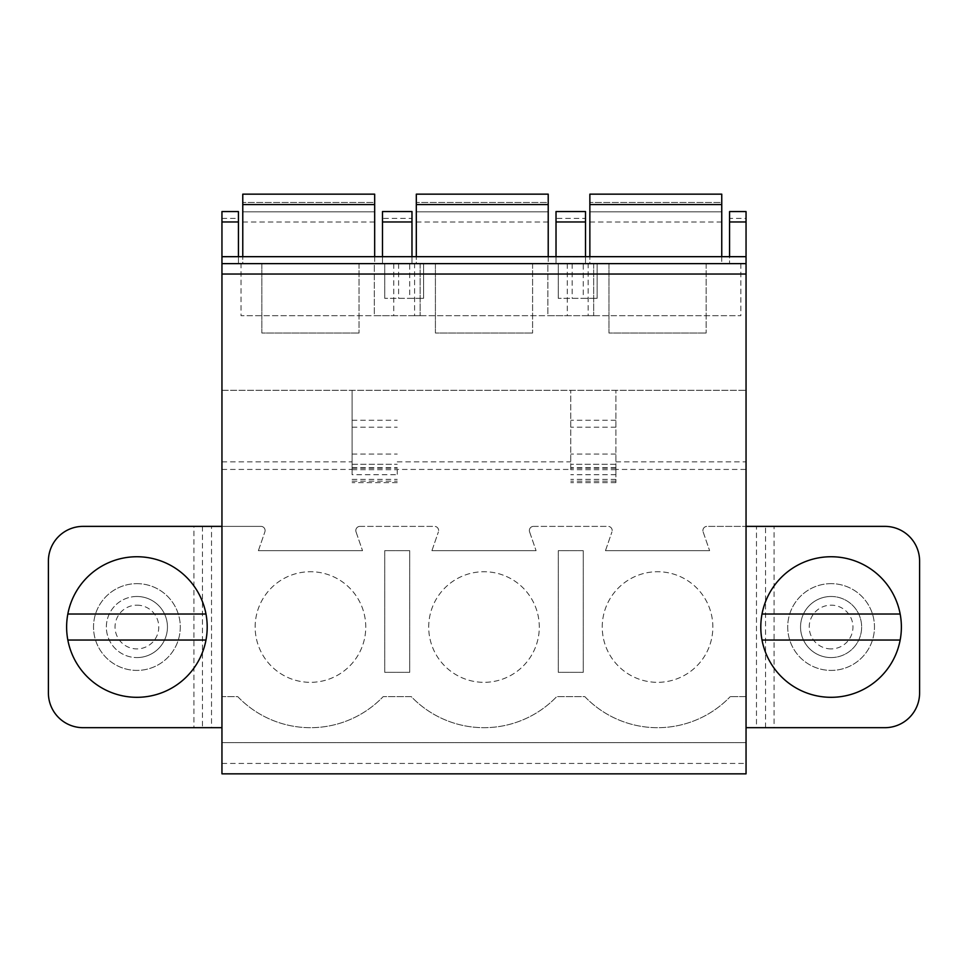 <?xml version="1.0" encoding="UTF-8"?>
<svg xmlns="http://www.w3.org/2000/svg" width="968" height="968" viewBox="0 0 968 968"><rect width="100%" height="100%" fill="white"/><g stroke="black" fill="none" stroke-linecap="round" stroke-linejoin="round"><path stroke-width="0.73" stroke-dasharray="4.84 3.63" d="M221.95 763.437L746.05 763.437L746.05 773.843L221.95 773.843L221.95 696.621L237.729 696.621A100.66 100.66 0 0 0 383.183 696.621L411.279 696.621A100.66 100.66 0 0 0 556.721 696.621L584.817 696.621A100.66 100.66 0 0 0 730.271 696.621A100.66 100.66 0 0 1 584.817 696.621L556.721 696.621A100.66 100.66 0 0 1 411.279 696.621L383.183 696.621A100.66 100.66 0 0 1 237.729 696.621L221.95 696.621L221.95 211.556L238.43 211.556L238.43 263.623L238.43 256.677L221.95 256.677L221.95 263.623L221.95 256.677M221.95 727.682L221.95 526.374L221.95 727.682L83.115 727.682A34.715 34.715 0 0 1 48.4 692.979L48.4 561.077A34.715 34.715 0 0 1 83.115 526.374L193.915 526.374L193.915 727.682M615.89 469.444L615.89 390.31L615.89 482.633L615.89 464.277L615.89 474.695L615.89 469.444L746.05 469.444L746.05 526.374L707.076 526.374A4.162 4.162 0 0 0 703.131 531.892A4.162 4.162 0 0 1 707.076 526.374L746.05 526.374L746.05 727.682L746.05 526.374L746.05 696.621L730.271 696.621L746.05 696.621L746.05 742.613L221.95 742.613L746.05 742.613L746.05 763.437M136.911 583.644A43.391 43.391 0 0 1 180.29 627.034A43.391 43.391 0 0 1 136.911 670.413A43.391 43.391 0 0 1 93.521 627.034A43.391 43.391 0 0 1 136.911 583.644A43.391 43.391 0 0 1 180.29 627.034A43.391 43.391 0 0 1 136.911 670.413A43.391 43.391 0 0 1 93.521 627.034A43.391 43.391 0 0 1 136.911 583.644M884.885 526.374A34.715 34.715 0 0 1 919.6 561.077L919.6 692.979A34.715 34.715 0 0 1 884.885 727.682L774.085 727.682L774.085 526.374L884.885 526.374M831.088 583.644A43.391 43.391 0 0 0 787.71 627.034A43.391 43.391 0 0 0 831.088 670.413A43.391 43.391 0 0 0 874.479 627.034A43.391 43.391 0 0 0 831.088 583.644A43.391 43.391 0 0 0 787.71 627.034A43.391 43.391 0 0 0 831.088 670.413A43.391 43.391 0 0 0 874.479 627.034A43.391 43.391 0 0 0 831.088 583.644M746.05 469.444L746.05 211.556L729.57 211.556L729.57 218.381L746.05 218.381M746.05 727.682L774.085 727.682M746.05 526.374L756.468 526.374L756.468 727.682M774.085 526.374L756.468 526.374M762.022 640.042L900.167 640.042A70.289 70.289 0 0 1 762.022 640.042A70.289 70.289 0 0 1 762.022 614.014L900.167 614.014M570.769 469.444L570.769 390.31L570.769 469.444L397.231 469.444L397.231 474.695L352.11 474.695L352.11 390.31L352.11 474.695M221.95 526.374L260.924 526.374A4.162 4.162 0 0 1 264.869 531.892A4.162 4.162 0 0 0 260.924 526.374L211.532 526.374L211.532 727.682M258.383 550.671L264.869 531.892L258.383 550.671L362.528 550.671L258.383 550.671M356.042 531.892L362.528 550.671L356.042 531.892A4.162 4.162 0 0 1 359.975 526.374A4.162 4.162 0 0 0 356.042 531.892M359.975 526.374L434.475 526.374A4.162 4.162 0 0 1 438.407 531.892A4.162 4.162 0 0 0 434.475 526.374L359.975 526.374M431.922 550.671L438.407 531.892L431.922 550.671L536.078 550.671L431.922 550.671M529.593 531.892L536.078 550.671L529.593 531.892A4.162 4.162 0 0 1 533.525 526.374A4.162 4.162 0 0 0 529.593 531.892M533.525 526.374L608.025 526.374A4.162 4.162 0 0 1 611.957 531.892A4.162 4.162 0 0 0 608.025 526.374L533.525 526.374M605.472 550.671L611.957 531.892L605.472 550.671L709.617 550.671L605.472 550.671M703.131 531.892L709.617 550.671L703.131 531.892M397.231 469.444L397.231 474.695M221.95 390.31L746.05 390.31L221.95 390.31M221.95 263.623L746.05 263.623M382.481 218.381L382.481 263.623L411.981 263.623L411.981 256.677L382.481 256.677L382.481 263.623L411.981 263.623L411.981 211.556L382.481 211.556L382.481 218.381L411.981 218.381M556.019 218.381L556.019 263.623L585.519 263.623L585.519 256.677L556.019 256.677L556.019 263.623L585.519 263.623L585.519 211.556L556.019 211.556L556.019 218.381L585.519 218.381M374.664 256.677L374.664 263.623L242.774 263.623L242.774 194.157L242.774 222.023L242.774 194.157L374.664 194.157L374.664 263.623L242.774 263.623L242.774 256.677M548.215 256.677L548.215 263.623L416.313 263.623L416.313 194.157L416.313 222.023L416.313 194.157L548.215 194.157L548.215 263.623L416.313 263.623L416.313 256.677M721.753 256.677L721.753 263.623L589.863 263.623L589.863 194.157L589.863 222.023L589.863 194.157L721.753 194.157L721.753 263.623L589.863 263.623L589.863 256.677M241.032 263.623L393.758 263.623L241.032 263.623L241.032 315.689L393.758 315.689L241.032 315.689M414.582 263.623L567.296 263.623L414.582 263.623L414.582 315.689L567.296 315.689L414.582 315.689M588.133 263.623L740.847 263.623L588.133 263.623L588.133 315.689L740.847 315.689L588.133 315.689M409.718 263.623L384.732 263.623L409.718 263.623L409.718 298.338L423.609 298.338L384.732 298.338L409.718 298.338M583.268 263.623L558.282 263.623L583.268 263.623L583.268 298.338L597.147 298.338L558.282 298.338L583.268 298.338M729.57 218.381L729.57 263.623L729.57 256.677L746.05 256.677M261.856 263.623L359.043 263.623L261.856 263.623L261.856 333.04L359.043 333.04L261.856 333.04L261.856 263.623M435.406 263.623L532.594 263.623L435.406 263.623L435.406 333.04L532.594 333.04L435.406 333.04L435.406 263.623M608.957 263.623L706.144 263.623L608.957 263.623L608.957 333.04L706.144 333.04L608.957 333.04L608.957 263.623M374.314 263.623L420.136 263.623L374.314 263.623L374.314 315.689L420.136 315.689L374.314 315.689L374.314 263.623M547.864 263.623L593.686 263.623L547.864 263.623L547.864 315.689L593.686 315.689L547.864 315.689L547.864 263.623M359.043 263.623L359.043 333.04L359.043 263.623M532.594 263.623L532.594 333.04L532.594 263.623M706.144 263.623L706.144 333.04L706.144 263.623M420.136 263.623L420.136 315.689L420.136 263.623M593.686 263.623L593.686 315.689L593.686 263.623M374.664 202.445L374.664 222.023L374.664 202.445L242.774 202.445L374.664 202.445M548.215 202.445L548.215 222.023L548.215 202.445L416.313 202.445L548.215 202.445M721.753 202.445L721.753 222.023L721.753 202.445L589.863 202.445L721.753 202.445M393.758 263.623L393.758 315.689M567.296 263.623L567.296 315.689M740.847 263.623L740.847 315.689M423.609 263.623L423.609 298.338L423.609 263.623M384.732 263.623L384.732 298.338L384.732 263.623M597.147 263.623L597.147 298.338L597.147 263.623M558.282 263.623L558.282 298.338L558.282 263.623M409.718 550.671L409.718 672.324L384.732 672.324L384.732 550.671L409.718 550.671L409.718 672.324L384.732 672.324L384.732 550.671L409.718 550.671M583.268 550.671L583.268 672.324L558.282 672.324L558.282 550.671L583.268 550.671L583.268 672.324L558.282 672.324L558.282 550.671L583.268 550.671M255.153 627.034A55.297 55.297 0 0 1 310.45 571.725A55.297 55.297 0 0 1 365.759 627.034A55.297 55.297 0 0 1 310.45 682.331A55.297 55.297 0 0 1 255.153 627.034A55.297 55.297 0 0 1 310.45 571.725A55.297 55.297 0 0 1 365.759 627.034A55.297 55.297 0 0 1 310.45 682.331A55.297 55.297 0 0 1 255.153 627.034M428.703 627.034A55.297 55.297 0 0 1 484 571.725A55.297 55.297 0 0 1 539.297 627.034A55.297 55.297 0 0 1 484 682.331A55.297 55.297 0 0 1 428.703 627.034A55.297 55.297 0 0 1 484 571.725A55.297 55.297 0 0 1 539.297 627.034A55.297 55.297 0 0 1 484 682.331A55.297 55.297 0 0 1 428.703 627.034M602.241 627.034A55.297 55.297 0 0 1 657.55 571.725A55.297 55.297 0 0 1 712.847 627.034A55.297 55.297 0 0 1 657.55 682.331A55.297 55.297 0 0 1 602.241 627.034A55.297 55.297 0 0 1 657.55 571.725A55.297 55.297 0 0 1 712.847 627.034A55.297 55.297 0 0 1 657.55 682.331A55.297 55.297 0 0 1 602.241 627.034M211.532 526.374L193.915 526.374M205.978 640.042A70.289 70.289 0 0 0 205.978 614.014L67.833 614.014A70.289 70.289 0 0 0 136.911 697.311A70.289 70.289 0 0 0 205.978 640.042L67.833 640.042M136.911 596.482A30.54 30.54 0 0 0 106.359 627.034A30.54 30.54 0 0 0 136.911 657.575A30.54 30.54 0 0 1 106.359 627.034A30.54 30.54 0 0 1 136.911 596.482A30.54 30.54 0 0 1 167.452 627.034A30.54 30.54 0 0 1 136.911 657.575A30.54 30.54 0 0 0 167.452 627.034A30.54 30.54 0 0 0 136.911 596.482A30.54 30.54 0 0 1 167.452 627.034A30.54 30.54 0 0 1 136.911 657.575M831.088 596.482A30.54 30.54 0 0 1 861.641 627.034A30.54 30.54 0 0 1 831.088 657.575A30.54 30.54 0 0 1 800.548 627.034A30.54 30.54 0 0 1 831.088 596.482A30.54 30.54 0 0 0 800.548 627.034A30.54 30.54 0 0 0 831.088 657.575A30.54 30.54 0 0 1 800.548 627.034A30.54 30.54 0 0 1 831.088 596.482A30.54 30.54 0 0 1 861.641 627.034A30.54 30.54 0 0 1 831.088 657.575M765.555 727.682L765.555 526.374M615.89 474.695L570.769 474.695M221.95 469.444L352.11 469.444M221.95 461.845L352.11 461.845M615.89 461.845L746.05 461.845M397.231 461.845L570.769 461.845M352.11 464.289L397.231 464.289L352.11 464.277M615.89 464.289L570.769 464.289L615.89 464.277M615.89 420.257L570.769 420.257M615.89 427.215L570.769 427.215M615.89 454.065L570.769 454.065M615.89 467.713L570.769 467.713M615.89 481.144L570.769 481.144M615.89 479.378L570.769 479.378M615.89 469.722L570.769 469.722M615.89 468.209L570.769 468.209M221.95 274.041L746.05 274.041M221.95 256.798L238.43 256.798M382.481 256.798L411.981 256.798M729.57 256.798L746.05 256.798M556.019 256.798L585.519 256.798M221.95 218.381L238.43 218.381M242.774 204.563L374.664 204.563M242.774 211.859L374.664 211.859L242.774 211.859M416.313 204.563L548.215 204.563M416.313 211.859L548.215 211.859L416.313 211.859M589.863 204.563L721.753 204.563M589.863 211.859L721.753 211.859L589.863 211.859M398.61 263.623L398.61 298.338M572.161 263.623L572.161 298.338M352.11 420.257L397.231 420.257M352.11 427.215L397.231 427.215M352.11 454.065L397.231 454.065M352.11 467.713L397.231 467.713M352.11 481.144L397.231 481.144M352.11 479.378L397.231 479.378M352.11 469.722L397.231 469.722M352.11 468.209L397.231 468.209M202.445 526.374L202.445 727.682M136.911 605.157A21.865 21.865 0 0 1 158.776 627.034A21.865 21.865 0 0 1 136.911 648.899A21.865 21.865 0 0 1 115.047 627.034A21.865 21.865 0 0 1 136.911 605.157M831.088 648.899A21.865 21.865 0 0 1 809.224 627.034A21.865 21.865 0 0 1 831.088 605.157A21.865 21.865 0 0 1 852.953 627.034A21.865 21.865 0 0 1 831.088 648.899M615.89 482.633L570.769 482.633M374.664 222.023L242.774 222.023M548.215 222.023L416.313 222.023M721.753 222.023L589.863 222.023M397.231 482.633L352.11 482.633"/><path stroke-width="1.45" d="M221.95 221.974L238.43 221.974L238.43 211.556L221.95 211.556L221.95 773.843L746.05 773.843L746.05 211.556L729.57 211.556L729.57 256.677M746.05 727.682L884.885 727.682A34.715 34.715 0 0 0 919.6 692.979L919.6 561.077A34.715 34.715 0 0 0 884.885 526.374L746.05 526.374M760.8 627.034A70.289 70.289 0 0 1 831.088 556.745A70.289 70.289 0 0 1 901.377 627.034A70.289 70.289 0 0 1 831.088 697.311A70.289 70.289 0 0 1 760.8 627.034M900.167 614.014L762.022 614.014A70.289 70.289 0 0 1 900.167 614.014A70.289 70.289 0 0 1 900.167 640.042L762.022 640.042M238.43 221.974L238.43 256.677M382.481 256.677L382.481 211.556L411.981 211.556L411.981 256.677M556.019 256.677L556.019 211.556L585.519 211.556L585.519 256.677M221.95 263.623L746.05 263.623M242.774 256.677L242.774 194.157L374.664 194.157L374.664 256.677M416.313 256.677L416.313 194.157L548.215 194.157L548.215 256.677M589.863 256.677L589.863 194.157L721.753 194.157L721.753 256.677M221.95 526.374L83.115 526.374A34.715 34.715 0 0 0 48.4 561.077L48.4 692.979A34.715 34.715 0 0 0 83.115 727.682L221.95 727.682M207.2 627.034A70.289 70.289 0 0 0 136.911 556.745A70.289 70.289 0 0 0 66.623 627.034A70.289 70.289 0 0 0 136.911 697.311A70.289 70.289 0 0 0 207.2 627.034M205.978 614.014A70.289 70.289 0 0 0 67.833 614.014L205.978 614.014M67.833 640.042L205.978 640.042M382.481 221.974L411.981 221.974M729.57 221.974L746.05 221.974M556.019 221.974L585.519 221.974M221.95 274.041L746.05 274.041M242.774 204.563L374.664 204.563M416.313 204.563L548.215 204.563M589.863 204.563L721.753 204.563M221.95 256.677L746.05 256.677"/></g></svg>
